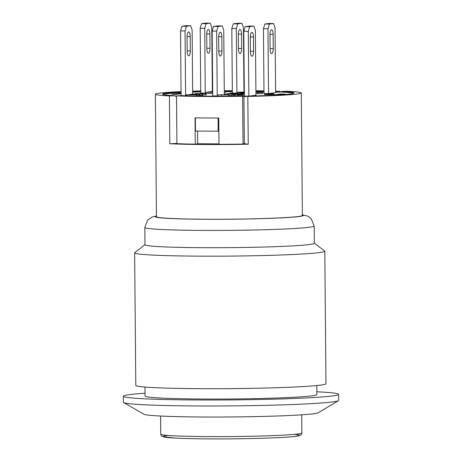 <?xml version="1.0" encoding="UTF-8"?>
<svg xmlns="http://www.w3.org/2000/svg" width="462" height="462" viewBox="0 0 462 462"><rect width="100%" height="100%" fill="white"/><g stroke="black" fill="none" stroke-linecap="round" stroke-linejoin="round"><path stroke-width="0.69" d="M186.296 95.674L185.684 95.755M192.677 94.011L192.123 30.007L190.61 25.716L186.481 26.265L185.043 30.937L180.527 30.908L181.959 26.236L186.088 25.693L190.61 25.716M185.608 95.75L185.043 30.937M190.211 36.538L190.332 50.878A4.782 1.571 -89.6 0 1 188.733 55.867A4.782 1.571 -89.6 0 1 187.191 51.294L187.064 36.954A4.782 1.571 -89.6 0 1 188.663 31.959A4.782 1.571 -89.6 0 1 190.211 36.538L187.064 36.521M181.087 95.651L180.527 30.908M181.959 26.236L186.481 26.265M217.862 95.877L217.232 95.957L216.666 31.133L212.15 31.104L213.588 26.432L217.718 25.889L222.234 25.912L218.104 26.461L216.666 31.133M224.307 94.646L223.747 30.203L222.234 25.912M221.835 36.735L221.962 51.074A4.782 1.571 -89.6 0 1 220.357 56.064A4.782 1.571 -89.6 0 1 218.815 51.49L218.688 37.151A4.782 1.571 -89.6 0 1 220.293 32.155A4.782 1.571 -89.6 0 1 221.835 36.735L218.693 36.717M217.232 95.957L212.716 95.929L212.15 31.104M213.588 26.432L218.104 26.461M249.728 26.657L248.296 31.329L243.774 31.301L245.212 26.629L249.728 26.657L253.857 26.109L255.37 30.4L255.936 95.224L249.509 96.067M248.862 96.084L248.296 31.329M253.459 36.931L253.586 51.27A4.782 1.571 -89.6 0 1 251.986 56.26A4.782 1.571 -89.6 0 1 250.439 51.686L250.317 37.347A4.782 1.571 -89.6 0 1 251.917 32.352A4.782 1.571 -89.6 0 1 253.459 36.931L250.317 36.914M246.338 96.136L244.34 96.125L243.774 31.301M245.212 26.629L249.341 26.086L253.857 26.109M205.96 93.081L205.272 93.174L204.706 28.349L200.185 28.321L201.623 23.643L205.752 23.1L210.268 23.129L206.139 23.672L204.706 28.349M212.341 91.418L211.787 27.414L210.268 23.129M209.875 33.945L209.996 48.285A4.782 1.571 -89.6 0 1 208.397 53.28A4.782 1.571 -89.6 0 1 206.849 48.701L206.728 34.361A4.782 1.571 -89.6 0 1 208.327 29.372A4.782 1.571 -89.6 0 1 209.875 33.945L206.728 33.928M205.272 93.174L200.751 93.145L200.185 28.321M201.623 23.643L206.139 23.672M243.971 92.059L243.41 27.61L241.897 23.325L237.768 23.868L236.33 28.546L231.814 28.517L233.246 23.839L237.381 23.296L241.897 23.325M236.896 92.989L236.33 28.546M241.499 34.142L241.626 48.481A4.782 1.571 -89.6 0 1 240.021 53.477A4.782 1.571 -89.6 0 1 238.479 48.897L238.352 34.558A4.782 1.571 -89.6 0 1 239.957 29.568A4.782 1.571 -89.6 0 1 241.499 34.142L238.357 34.124M232.374 92.96L231.814 28.517M233.246 23.839L237.768 23.868M273.521 23.522L275.034 27.807L275.6 92.631L268.526 93.567L267.96 28.742L263.438 28.713L264.876 24.036L269.005 23.493L273.521 23.522L269.392 24.064L267.96 28.742M273.123 34.338L273.25 48.677A4.782 1.571 -89.6 0 1 271.65 53.673A4.782 1.571 -89.6 0 1 270.103 49.093L269.981 34.754A4.782 1.571 -89.6 0 1 271.581 29.764A4.782 1.571 -89.6 0 1 273.123 34.338L269.981 34.321M268.526 93.567L264.004 93.538L263.438 28.713M264.876 24.036L269.392 24.064M293.751 93.312A65.783 2.818 -0.5 0 0 281.462 92.059L281.456 91.459L287.277 91.228A72.961 3.124 179.5 0 1 301.299 92.949A72.961 3.124 179.5 0 1 247.823 96.425L248.238 144.225A72.961 3.124 179.5 0 1 169.825 143.74L169.41 95.94A72.961 3.124 179.5 0 1 155.382 94.225A72.961 3.124 179.5 0 1 181.052 91.615M192.654 91.17A72.961 3.124 179.5 0 1 200.733 90.933M301.299 92.949L302.367 215.425A72.961 3.124 179.5 0 1 229.435 219.19A72.961 3.124 179.5 0 1 156.451 216.701L155.382 94.225M180.913 93.561L181.075 94.161M258.119 91.811L257.409 91.805M244.306 91.724L243.971 91.724M232.363 91.649L231.612 91.649A58.605 2.512 -0.5 0 0 225.866 91.695M280.174 92.111L280.168 91.314A66.978 2.87 -0.5 0 0 275.589 91.141M263.981 90.847A66.978 2.87 -0.5 0 0 255.902 90.731M244.294 90.662A66.978 2.87 -0.5 0 0 243.959 90.662M232.357 90.685A66.978 2.87 -0.5 0 0 224.278 90.754M225.86 91.049A59.8 2.564 179.5 0 1 232.357 90.997M243.965 90.974A59.8 2.564 179.5 0 1 244.3 90.979M255.902 91.072A59.8 2.564 179.5 0 1 260.666 91.147M281.462 92.059L275.641 92.29A58.605 2.512 -0.5 0 0 275.6 92.285M275.595 91.516L280.168 91.314M200.745 91.863A65.783 2.818 -0.5 0 0 192.666 92.129M181.064 92.637A65.783 2.818 -0.5 0 0 162.936 94.456M169.41 95.94L175.225 95.709L175.231 96.31L176.519 96.258M242.614 96.494A58.605 2.512 -0.5 0 0 243.919 96.466L245.871 96.749L245.865 96.148L247.823 96.425M284.973 94.046L277.893 94.981L273.377 94.953L280.457 94.017L284.973 94.046M180.913 93.734L176.236 94.346L171.72 94.317L181.069 93.399M228.684 96.102L228.673 94.906L218.156 94.843L229.002 94.825L229.008 96.021L228.222 96.148M218.283 96.2L217.862 96.113L218.156 94.843M231.56 95.23L229.002 95.212M199.832 94.456L189.42 94.623L196.454 94.901L186.29 94.837L197.869 94.502L189.668 94.392L199.832 94.456L199.844 95.651L197.089 95.761M197.083 94.82L196.887 96.038M224.278 90.875L225.86 91.008L225.872 92.204L224.289 92.383M255.913 92.152L262.335 92.313L262.347 93.509L257.675 93.757L257.808 92.498L261.117 92.331M257.669 93.399L255.925 93.405M263.998 92.718L262.341 92.706M238.456 94.3L237.745 94.294M212.693 93.48L205.96 93.44L205.948 92.244L212.682 92.227M197.309 93.896L195.374 93.619L206.196 93.601L206.208 94.797L202.627 95.033M202.298 95.351L202.292 94.156L191.776 94.092L202.616 94.075L202.627 95.27L199.844 95.495M244.334 95.305L242.677 95.293M233.795 96.09L233.784 95.137L231.849 94.924L238.842 94.733L242.671 94.906L242.683 96.102L242.25 96.194M238.005 95.992L234.604 96.027M273.983 93.826L273.989 94.427L268.566 94.652L266.874 94.641L266.869 94.04L268.145 93.873L264.362 93.85L273.983 93.826L266.869 94.04M266.869 94.462L264.362 94.444L264.362 93.85M175.225 95.709A65.783 2.818 179.5 0 1 162.56 94.161A65.783 2.818 179.5 0 1 181.058 92.036M192.66 91.528A65.783 2.818 179.5 0 1 200.739 91.268M197.563 131.064L197.672 143.844L195.264 144.161L195.039 117.868A66.978 2.87 -0.5 0 0 195.565 117.879A66.978 2.87 -0.5 0 0 199.134 117.925A66.978 2.87 -0.5 0 0 214.189 118.024A66.978 2.87 -0.5 0 0 218.156 118.018L218.07 131.191L195.484 131.046L195.368 117.902L199.134 117.925M218.873 131.087L218.07 131.191M214.189 118.024L217.96 118.047M218.156 118.018A66.978 2.87 -0.5 0 0 218.757 118.018L218.988 144.306A66.978 2.87 179.5 0 0 243.029 144.063L242.614 96.263A66.978 2.87 179.5 0 1 176.513 95.853L182.068 95.611A59.8 2.564 -0.5 0 0 241.083 95.975L242.614 96.263M197.672 143.746L218.982 143.878M195.264 144.161A66.978 2.87 179.5 0 1 176.929 143.653L176.513 95.853M243.919 96.466L244.329 143.665A58.605 2.512 179.5 0 1 243.024 143.694M176.929 143.457L169.825 143.74M248.238 144.225L244.329 143.665M281.456 91.459A65.783 2.818 179.5 0 1 294.121 93.012A65.783 2.818 179.5 0 1 245.865 96.148M273.4 94.502L273.394 93.907M269.843 94.479L269.837 93.884M268.566 94.652L268.561 94.052M231.566 96.188L231.849 94.924M242.365 96.183L242.354 94.987L237.999 95.155L241.453 94.924M238.005 96.027L237.999 95.155M241.21 94.981L232.842 94.976M233.044 95.016L233.784 95.137M234.604 96.079L234.598 95.074M244.323 93.965L241.089 94.029L244.323 94.052M244.323 94.109L238.456 94.075L244.323 93.901M238.461 94.733L238.456 94.075M244.323 93.786L240.794 93.769L244.323 93.728M198.094 93.959L192.931 94.098L198.094 93.959L198.094 94.277M191.47 94.404L191.776 94.092M195.08 93.925L195.374 93.619M205.89 94.877L205.879 93.682L201.519 93.85L204.972 93.613M204.735 93.676L196.367 93.67M196.569 93.711L197.309 93.832M212.682 92.007L209.084 92.036L212.682 92.123M212.682 92.29L205.948 92.244M212.682 92.181L207.432 92.048L212.682 91.955M212.682 91.886L208.882 91.857L212.682 91.823M244.311 92.435L238.975 92.256L244.306 92.123M244.311 92.498L237.82 92.25L244.635 92.059M237.526 93.526L237.82 92.25M257.415 92.14L257.403 91.095L255.902 91.181M256.936 92.14L256.924 91.158M255.902 91.089L257.403 91.095M244.317 93.139L230.047 93.053L244.317 93.035M230.053 93.642L230.047 93.053M263.987 91.372L260.753 91.436L263.987 91.459M263.987 91.522L258.119 91.482L263.987 91.314M258.125 92.14L258.119 91.482M263.987 91.199L260.458 91.176L263.987 91.135M262.029 93.59L262.018 92.394L257.663 92.562M260.874 92.388L255.913 92.209M225.86 91.008L224.278 91.187M224.278 91.095L224.636 91.026L224.278 90.968M212.676 91.62L212.376 91.563L212.676 91.493M212.682 91.719L211.134 91.58L212.676 91.401M199.139 95.744L199.128 94.548M196.46 96.032L196.454 94.901M186.296 95.773L186.29 94.837M237.739 93.688L227.419 93.948L234.95 94.052L224.786 93.994L235.106 93.734L227.575 93.624L237.739 93.688L237.751 94.733M237.272 94.733L237.26 93.751M235.406 94.75L235.401 93.994M234.956 94.756L234.95 94.052M224.792 94.646L224.786 93.994M224.474 94.716L219.317 94.849L224.474 94.716L224.48 95.028M178.8 93.388L178.806 94.011M280.457 94.017L280.457 94.641M144.964 387.041L145.039 396.049A85.938 3.679 -0.5 0 0 231.006 398.983A85.938 3.679 -0.5 0 0 316.909 394.554L316.828 385.539M134.638 252.853L135.799 385.377A95.085 4.071 -0.5 0 0 199.613 388.669A95.085 4.071 -0.5 0 0 325.964 383.72L324.809 251.189A95.085 4.071 179.5 0 1 319.519 252.581A95.085 4.071 179.5 0 1 198.458 256.139A95.085 4.071 179.5 0 1 134.638 252.853A95.085 4.071 179.5 0 1 134.788 252.622L144.976 244.652M309.621 244.508A84.679 3.627 179.5 0 1 215.552 247.713A84.679 3.627 179.5 0 1 144.976 244.75L144.825 227.471A84.679 3.627 179.5 0 0 215.402 230.434A84.679 3.627 179.5 0 0 309.471 227.229A84.679 3.627 179.5 0 0 314.183 225.993L314.333 243.272A84.679 3.627 179.5 0 1 309.621 244.508M314.333 243.174L324.659 250.964A95.085 4.071 179.5 0 1 324.809 251.189M338.386 400.675L318.301 412.733A87.405 3.742 179.5 0 1 231.162 416.967A87.405 3.742 179.5 0 1 143.965 414.258L123.672 402.546A107.646 4.614 -0.5 0 0 195.634 405.942A107.646 4.614 -0.5 0 0 338.386 400.675A107.646 4.614 -0.5 0 0 338.669 400.335L338.617 394.363A107.646 4.614 179.5 0 1 195.582 399.965A107.646 4.614 179.5 0 1 123.331 396.24A107.646 4.614 179.5 0 1 145.016 393.272M123.331 396.24L123.383 402.217A107.646 4.614 -0.5 0 0 123.672 402.546M316.886 391.776A107.646 4.614 179.5 0 1 338.617 394.363M187.185 50.855L190.332 50.878M218.809 51.051L221.962 51.074M250.439 51.247L253.586 51.27M206.849 48.267L209.996 48.285M238.473 48.464L241.626 48.481M270.103 48.66L273.25 48.677M238.375 95.091L238.369 94.797M201.894 93.786L201.894 93.491M244.138 92.435L244.138 92.123M241.372 93.012L241.366 92.504M258.033 92.498L258.033 92.209M225.554 92.285L225.543 91.089M221.714 96.188L221.702 95.097M301.715 414.818L301.871 432.923A70.565 3.02 179.5 0 1 231.335 436.561A70.565 3.02 179.5 0 1 160.741 434.153L160.585 416.048M166.944 435.527A68.174 2.922 -0.5 0 0 232.675 438.836A68.174 2.922 -0.5 0 0 294.773 434.309M156.451 216.17A74.001 3.17 -0.5 0 0 229.435 219.236A74.001 3.17 -0.5 0 0 302.362 214.899M301.871 432.923C301.386 434.615 300.901 435.4 300.416 435.273L294.15 436.532C282.767 437.803 252.685 438.808 223.562 438.9C203.355 438.964 187.254 438.692 175.248 438.086L162.237 436.48C161.492 436.163 160.99 435.389 160.741 434.153M156.445 215.973L152.142 217.048L147.719 220.004L144.825 227.471M314.183 225.993L311.157 218.578L307.987 216.256L302.362 214.697"/></g></svg>
